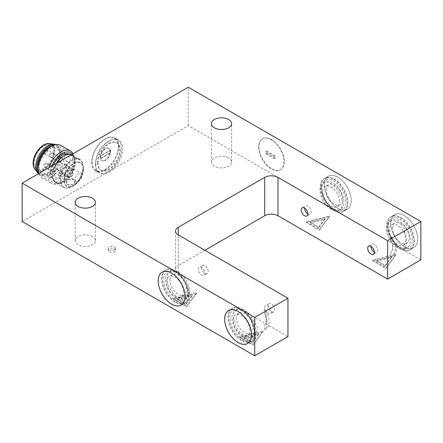 <?xml version="1.0" encoding="UTF-8"?>
<svg xmlns="http://www.w3.org/2000/svg" width="443" height="443" viewBox="0 0 443 443"><rect width="100%" height="100%" fill="white"/><g stroke="black" fill="none" stroke-linecap="round" stroke-linejoin="round"><path stroke-width="0.33" stroke-dasharray="2.21 1.66" d="M56.87 178.125A4.463 3.173 75.5 0 1 55.873 177.554A4.463 3.173 75.5 0 1 53.935 173.008A4.463 3.173 75.5 0 1 56.089 169.569A4.463 3.173 75.5 0 1 57.535 169.658A4.463 3.173 75.5 0 1 58.531 170.228A4.463 3.173 75.5 0 1 60.469 174.775A4.463 3.173 75.5 0 1 58.315 178.213A4.463 3.173 75.5 0 1 56.87 178.125L55.873 177.554L53.542 173.091L55.956 169.603L57.535 169.658L58.531 170.228L60.071 174.896L58.188 178.247L56.87 178.125M71.55 154.618A16.208 9.358 -60 0 1 72.12 154.9A16.208 9.358 -60 0 1 75.476 162.426A16.208 9.358 -60 0 1 68.36 178.679A16.208 9.358 -60 0 1 55.907 182.981A16.208 9.358 -60 0 1 52.551 175.561A16.208 9.358 -60 0 1 56.477 163.317M83.118 166.839A16.208 9.358 120 0 0 83.118 166.734A16.208 9.358 120 0 0 79.762 159.314A16.208 9.358 120 0 0 63.548 168.672A16.208 9.358 120 0 0 63.548 187.389A16.208 9.358 120 0 0 71.655 186.586A16.208 9.358 120 0 0 83.118 166.839M67.546 184.543L73.095 184.653L74.961 180.899L74.119 179.515L73.123 178.944L68.322 179.897L66.317 183.131L67.546 184.543M77.902 159.004L79.757 159.574L79.092 158.932L74.009 156.656L72.043 155.072L77.902 159.004M74.119 179.515A4.463 3.14 -14.5 0 0 73.123 178.944A4.463 3.14 -14.5 0 0 68.233 179.487A4.463 3.14 -14.5 0 0 66.284 182.992A4.463 3.14 -14.5 0 0 67.092 184.233A4.463 3.14 -14.5 0 0 68.084 184.809A4.463 3.14 -14.5 0 0 72.973 184.266A4.463 3.14 -14.5 0 0 74.928 180.761A4.463 3.14 -14.5 0 0 74.119 179.515M74.009 156.656L79.552 159.923L74.009 156.656M83.118 167.221A15.743 9.087 120 0 0 83.118 167.116A15.743 9.087 120 0 0 71.987 160.693A15.743 9.087 120 0 0 60.857 179.969A15.743 9.087 120 0 0 71.987 186.398A15.743 9.087 120 0 0 83.118 167.221M56.272 163.434A15.743 9.087 120 0 0 52.551 175.173A15.743 9.087 120 0 0 63.637 181.624A15.743 9.087 120 0 0 74.812 162.426A15.743 9.087 120 0 0 63.847 155.803M74.645 162.52A15.505 8.954 120 0 0 71.434 155.321A15.505 8.954 120 0 0 55.929 164.27A15.505 8.954 120 0 0 55.929 182.178A15.505 8.954 120 0 0 67.834 178.064A15.505 8.954 120 0 0 74.645 162.52M53.298 165.15A15.505 8.954 120 0 0 54.267 181.22A15.505 8.954 120 0 0 66.173 177.106A15.505 8.954 120 0 0 72.984 161.562A15.505 8.954 120 0 0 69.772 154.363A15.505 8.954 120 0 0 69.357 154.147M72.364 154.147A17.388 10.039 -60 0 1 74.313 160.693A17.388 10.039 -60 0 1 74.313 160.803A17.388 10.039 -60 0 1 62.02 181.984A17.388 10.039 -60 0 1 51.233 180.822A17.388 10.039 -60 0 1 51.676 166.086M48.996 167.637A18.794 10.854 120 0 0 51.626 183.491A18.794 10.854 120 0 0 61.023 182.56A18.794 10.854 120 0 0 74.313 159.663A18.794 10.854 120 0 0 74.313 159.541A18.794 10.854 120 0 0 73.051 153.749M60.785 145.376A18.794 10.854 -60 0 1 64.678 154.098A18.794 10.854 -60 0 1 56.427 172.942A18.794 10.854 -60 0 1 41.991 177.931A18.794 10.854 -60 0 1 38.713 173.573M38.098 168.174A17.388 10.039 120 0 0 50.341 175.301A17.388 10.039 120 0 0 62.684 154.092A17.388 10.039 120 0 0 50.391 146.882M61.355 154.845A15.505 8.954 120 0 0 58.144 147.646A15.505 8.954 120 0 0 42.639 156.6A15.505 8.954 120 0 0 42.639 174.503A15.505 8.954 120 0 0 54.544 170.394A15.505 8.954 120 0 0 61.355 154.845M38.098 169.348A15.505 8.954 120 0 0 40.977 173.545A15.505 8.954 120 0 0 52.883 169.431A15.505 8.954 120 0 0 59.694 153.887A15.505 8.954 120 0 0 56.482 146.688A15.505 8.954 120 0 0 51.41 146.295M38.646 173.363A16.917 9.768 120 0 0 40.274 174.763A16.917 9.768 120 0 0 53.265 170.278A16.917 9.768 120 0 0 60.691 153.322A16.917 9.768 120 0 0 57.186 145.47A16.917 9.768 120 0 0 55.159 144.756M38.53 173.678A16.917 9.768 120 0 0 39.277 174.193A16.917 9.768 120 0 0 52.268 169.702A16.917 9.768 120 0 0 59.694 152.746A16.917 9.768 120 0 0 56.189 144.894A16.917 9.768 120 0 0 55.707 144.645M34.881 168.899A15.034 8.683 120 0 0 36.559 170.455A15.034 8.683 120 0 0 48.11 166.463A15.034 8.683 120 0 0 54.71 151.39A15.034 8.683 120 0 0 51.598 144.407A15.034 8.683 120 0 0 49.411 143.731M35.457 169.713A15.034 8.683 120 0 0 36.226 170.262A15.034 8.683 120 0 0 47.778 166.275A15.034 8.683 120 0 0 54.378 151.196A15.034 8.683 120 0 0 51.266 144.219A15.034 8.683 120 0 0 50.402 143.82M53.382 151.766A13.628 7.869 120 0 0 50.557 145.437A13.628 7.869 120 0 0 36.935 153.306A13.628 7.869 120 0 0 36.935 169.038A13.628 7.869 120 0 0 47.401 165.427A13.628 7.869 120 0 0 53.382 151.766M69.994 161.357A13.628 7.869 120 0 0 67.17 155.028A13.628 7.869 120 0 0 53.548 162.897A13.628 7.869 120 0 0 53.548 178.629A13.628 7.869 120 0 0 64.013 175.018A13.628 7.869 120 0 0 69.994 161.357M60.392 162.016A2.348 1.357 120 0 0 61.937 159.945A2.348 1.357 120 0 0 61.577 158.057A2.348 1.357 120 0 0 59.229 159.414A2.348 1.357 120 0 0 59.229 162.127A2.348 1.357 120 0 0 60.392 162.016M60.298 175.494A2.348 1.357 120 0 0 61.843 173.429A2.348 1.357 120 0 0 61.488 171.535A2.348 1.357 120 0 0 59.14 172.892A2.348 1.357 120 0 0 59.14 175.605A2.348 1.357 120 0 0 60.298 175.494M66.162 165.455A2.348 1.357 120 0 0 67.707 163.384A2.348 1.357 120 0 0 67.347 161.49A2.348 1.357 120 0 0 64.999 162.847A2.348 1.357 120 0 0 64.999 165.56A2.348 1.357 120 0 0 66.162 165.455M420.85 259.864L188.275 125.59L22.15 221.5M188.275 125.59L188.275 87.221M91.756 162.132A19.032 10.986 120 0 0 95.699 170.843A19.032 10.986 120 0 0 114.726 159.857A19.032 10.986 120 0 0 114.726 137.884A19.032 10.986 120 0 0 100.063 142.978A19.032 10.986 120 0 0 91.756 162.132M204.887 250.273L178.307 265.617L178.307 234.928L178.307 273.292A9.397 5.427 180 0 1 175.555 269.455A9.397 5.427 180 0 1 178.307 265.617M178.307 273.292L287.95 336.591M196.581 293.432L173.324 299.191L186.614 306.861L196.581 293.432L196.581 292.668L173.324 298.421L186.614 306.096L196.581 292.668M228.643 157.913A10.1 5.831 0 0 0 217.635 156.645A10.1 5.831 0 0 0 211.4 162.033A10.1 5.831 0 0 0 214.357 166.158A10.1 5.831 0 0 0 225.365 167.426A10.1 5.831 0 0 0 231.6 162.033A10.1 5.831 0 0 0 228.643 157.913M92.421 236.556A10.1 5.831 0 0 0 81.412 235.294A10.1 5.831 0 0 0 75.177 240.682A10.1 5.831 0 0 0 78.134 244.807A10.1 5.831 0 0 0 89.143 246.07A10.1 5.831 0 0 0 95.378 240.682A10.1 5.831 0 0 0 92.421 236.556M263.031 331.796L239.774 337.555L253.064 345.224L263.031 331.796L263.031 331.032L239.774 336.785L253.064 344.46L263.031 331.032M329.481 216.705L306.224 222.458L319.514 230.133L329.481 216.705L329.481 215.935L306.224 221.694L319.514 229.363L329.481 215.935M395.931 255.068L372.674 260.822L385.964 268.497L395.931 255.068L395.931 254.304L372.674 260.058L385.964 267.727L395.931 254.304M372.674 260.822L372.674 260.058M385.964 268.497L385.964 267.727M376.788 260.512L391.457 256.885L385.172 265.351L376.788 260.512L376.788 261.281L391.457 257.654L391.457 256.885M391.457 257.654L385.172 266.121L385.172 265.351M385.172 266.121L376.788 261.281M306.224 222.458L306.224 221.694M319.514 230.133L319.514 229.363M310.338 222.148L325.007 218.521L318.722 226.988L310.338 222.148L310.338 222.918L325.007 219.285L325.007 218.521M325.007 219.285L318.722 227.757L318.722 226.988M318.722 227.757L310.338 222.918M239.774 337.555L239.774 336.785M253.064 345.224L253.064 344.46M243.888 337.245L258.557 333.612L252.272 342.085L243.888 337.245L243.888 338.009L258.557 334.382L258.557 333.612M258.557 334.382L252.272 342.849L252.272 342.085M252.272 342.849L243.888 338.009M173.324 299.191L173.324 298.421M186.614 306.861L186.614 306.096M177.438 298.881L192.107 295.248L185.822 303.721L177.438 298.881L177.438 299.645L192.107 296.018L192.107 295.248M192.107 296.018L185.822 304.485L185.822 303.721M185.822 304.485L177.438 299.645M208.21 271.376A4.701 2.713 -120 0 0 206.161 266.647A4.701 2.713 -120 0 0 202.54 265.385A4.701 2.713 -120 0 0 202.54 270.811A4.701 2.713 -120 0 0 207.235 273.525A4.701 2.713 -120 0 0 208.21 271.376M274.66 309.74A4.701 2.713 -120 0 0 272.611 305.011A4.701 2.713 -120 0 0 268.99 303.748A4.701 2.713 -120 0 0 268.99 309.175A4.701 2.713 -120 0 0 273.685 311.889A4.701 2.713 -120 0 0 274.66 309.74M95.743 164.431A19.032 10.986 120 0 0 99.686 173.147A19.032 10.986 120 0 0 118.713 162.155A19.032 10.986 120 0 0 118.713 140.182A19.032 10.986 120 0 0 104.05 145.282A19.032 10.986 120 0 0 95.743 164.431M98.069 163.09A15.743 9.087 -60 0 1 104.941 147.248A15.743 9.087 -60 0 1 117.068 143.034A15.743 9.087 -60 0 1 117.068 161.208A15.743 9.087 -60 0 1 101.331 170.295A15.743 9.087 -60 0 1 98.069 163.09M271.337 139.783A17.853 10.311 -120 0 0 262.411 138.897A17.853 10.311 -120 0 0 262.411 159.519A17.853 10.311 -120 0 0 280.264 169.824A17.853 10.311 -120 0 0 282.999 155.515A17.853 10.311 -120 0 0 271.337 139.783M404.237 215.553A19.032 10.986 -120 0 0 394.724 214.611A19.032 10.986 -120 0 0 394.724 236.584A19.032 10.986 -120 0 0 413.751 247.571A19.032 10.986 -120 0 0 416.669 232.32A19.032 10.986 -120 0 0 404.237 215.553M337.787 177.189A19.032 10.986 -120 0 0 328.274 176.248A19.032 10.986 -120 0 0 328.274 198.22A19.032 10.986 -120 0 0 347.301 209.207A19.032 10.986 -120 0 0 350.219 193.956A19.032 10.986 -120 0 0 337.787 177.189M400.25 217.856A19.032 10.986 60 0 1 412.682 234.624A19.032 10.986 60 0 1 409.764 249.874A19.032 10.986 60 0 1 390.737 238.888A19.032 10.986 60 0 1 390.737 216.915A19.032 10.986 60 0 1 400.25 217.856M400.25 247.399L400.25 247.399A17.15 9.901 60 0 1 388.123 226.39A17.15 9.901 60 0 1 400.25 219.39A17.15 9.901 60 0 1 412.378 240.394A17.15 9.901 60 0 1 400.25 247.399L399.254 246.823A15.743 9.087 -120 0 0 407.123 247.598A15.743 9.087 -120 0 0 405.899 227.497A15.743 9.087 -120 0 0 391.385 220.337A15.743 9.087 -120 0 0 388.123 227.541A15.743 9.087 -120 0 0 399.254 246.823L400.25 247.399M404.237 249.077A15.743 9.087 60 0 1 389.17 238.467A15.743 9.087 60 0 1 389.724 221.295A15.743 9.087 60 0 1 404.237 228.455L406.979 241.396L405.351 248.623L404.237 249.077L404.237 244.519C406.209 242.094 406.209 238.256 404.237 233.007A11.745 6.783 -120 0 0 391.717 224.756A11.745 6.783 -120 0 0 389.286 230.133A11.745 6.783 -120 0 0 394.414 241.956A11.745 6.783 -120 0 0 403.468 245.101A11.745 6.783 -120 0 0 404.237 244.519M333.8 179.493A19.032 10.986 60 0 1 346.232 196.26A19.032 10.986 60 0 1 343.314 211.51A19.032 10.986 60 0 1 324.287 200.524A19.032 10.986 60 0 1 324.287 178.546A19.032 10.986 60 0 1 333.8 179.493M333.8 209.03L333.8 209.03A17.15 9.901 60 0 1 321.673 188.026A17.15 9.901 60 0 1 333.8 181.026A17.15 9.901 60 0 1 345.928 202.03A17.15 9.901 60 0 1 333.8 209.03L332.804 208.454A15.743 9.087 -120 0 0 340.673 209.234A15.743 9.087 -120 0 0 340.673 191.06A15.743 9.087 -120 0 0 324.935 181.973A15.743 9.087 -120 0 0 321.673 189.178A15.743 9.087 -120 0 0 332.804 208.454L333.8 209.03M331.142 209.417A15.743 9.087 60 0 1 320.859 195.546A15.743 9.087 60 0 1 323.274 182.931A15.743 9.087 60 0 1 339.011 192.018A15.743 9.087 60 0 1 339.011 210.192A15.743 9.087 60 0 1 331.142 209.417M339.449 201.36A11.745 6.783 -120 0 0 334.321 189.538A11.745 6.783 -120 0 0 325.267 186.392A11.745 6.783 -120 0 0 322.836 191.769A11.745 6.783 -120 0 0 327.964 203.592A11.745 6.783 -120 0 0 337.018 206.737A11.745 6.783 -120 0 0 339.449 201.36M175.649 301.871A19.032 10.986 -120 0 0 185.163 302.818A19.032 10.986 -120 0 0 185.163 280.845A19.032 10.986 -120 0 0 166.136 269.853A19.032 10.986 -120 0 0 163.218 285.104A19.032 10.986 -120 0 0 175.649 301.871M175.649 272.334A17.15 9.901 -120 0 0 163.522 279.334A17.15 9.901 -120 0 0 175.649 300.337A17.15 9.901 -120 0 0 187.777 293.338A17.15 9.901 -120 0 0 175.649 272.334L176.646 272.91A15.743 9.087 60 0 1 187.777 292.186A15.743 9.087 60 0 1 184.515 299.39A15.743 9.087 60 0 1 168.777 290.303A15.743 9.087 60 0 1 168.777 272.129A15.743 9.087 60 0 1 176.646 272.91L175.649 272.334M178.307 271.947A15.743 9.087 -120 0 0 170.439 271.171A15.743 9.087 -120 0 0 170.439 289.345A15.743 9.087 -120 0 0 186.176 298.432A15.743 9.087 -120 0 0 188.591 285.818A15.743 9.087 -120 0 0 178.307 271.947M170.001 280.004A11.745 6.783 60 0 1 172.432 274.627A11.745 6.783 60 0 1 181.486 277.778A11.745 6.783 60 0 1 186.614 289.595A11.745 6.783 60 0 1 184.183 294.977A11.745 6.783 60 0 1 175.129 291.826A11.745 6.783 60 0 1 170.001 280.004M242.099 340.241A19.032 10.986 -120 0 0 251.613 341.182A19.032 10.986 -120 0 0 251.613 319.209A19.032 10.986 -120 0 0 232.586 308.223A19.032 10.986 -120 0 0 229.668 323.468A19.032 10.986 -120 0 0 242.099 340.241M242.099 310.698A17.15 9.901 -120 0 0 229.972 317.697A17.15 9.901 -120 0 0 242.099 338.701A17.15 9.901 -120 0 0 254.227 331.702A17.15 9.901 -120 0 0 242.099 310.698L243.096 311.274A15.743 9.087 60 0 1 254.227 330.55A15.743 9.087 60 0 1 250.965 337.76A15.743 9.087 60 0 1 249.741 338.275A15.743 9.087 60 0 1 234.674 327.665A15.743 9.087 60 0 1 235.227 310.493A15.743 9.087 60 0 1 243.096 311.274L242.099 310.698M251.402 337.311L252.743 336.73L256.37 332.992L257.571 327.654L251.402 316.69A15.743 9.087 -120 0 0 236.889 309.535A15.743 9.087 -120 0 0 236.335 326.707A15.743 9.087 -120 0 0 251.402 337.311L251.402 332.759A11.745 6.783 60 0 1 250.633 333.341A11.745 6.783 60 0 1 238.882 326.557A11.745 6.783 60 0 1 238.882 312.991A11.745 6.783 60 0 1 251.402 321.247L253.274 327.842L251.402 332.759M307.885 213.825A4.701 2.713 -120 0 0 310.233 214.058A4.701 2.713 -120 0 0 310.233 208.636A4.701 2.713 -120 0 0 305.537 205.923A4.701 2.713 -120 0 0 304.562 208.072M326.159 189.848A11.745 6.783 60 0 1 328.59 184.471A11.745 6.783 60 0 1 340.34 191.254A11.745 6.783 60 0 1 340.34 204.816A11.745 6.783 60 0 1 331.286 201.67A11.745 6.783 60 0 1 326.159 189.848M321.042 186.896A18.983 10.959 60 0 1 324.974 178.208A18.983 10.959 60 0 1 343.956 189.167A18.983 10.959 60 0 1 343.956 211.084A18.983 10.959 60 0 1 329.326 206.001A18.983 10.959 60 0 1 321.042 186.896M324.365 184.975A18.983 10.959 60 0 1 328.296 176.286A18.983 10.959 60 0 1 347.279 187.245A18.983 10.959 60 0 1 347.279 209.168A18.983 10.959 60 0 1 332.649 204.079A18.983 10.959 60 0 1 324.365 184.975M374.335 252.194A4.701 2.713 -120 0 0 376.683 252.427A4.701 2.713 -120 0 0 376.683 247A4.701 2.713 -120 0 0 371.987 244.287A4.701 2.713 -120 0 0 371.012 246.435M392.609 228.211A11.745 6.783 60 0 1 395.04 222.835A11.745 6.783 60 0 1 406.79 229.618A11.745 6.783 60 0 1 406.79 243.185A11.745 6.783 60 0 1 397.736 240.034A11.745 6.783 60 0 1 392.609 228.211M387.492 225.26A18.983 10.959 60 0 1 391.424 216.572A18.983 10.959 60 0 1 410.406 227.53A18.983 10.959 60 0 1 410.406 249.448A18.983 10.959 60 0 1 395.776 244.364A18.983 10.959 60 0 1 387.492 225.26M390.815 223.344A18.983 10.959 60 0 1 394.746 214.65A18.983 10.959 60 0 1 413.729 225.609A18.983 10.959 60 0 1 413.729 247.532A18.983 10.959 60 0 1 399.099 242.443A18.983 10.959 60 0 1 390.815 223.344M271.337 311.656A4.701 2.713 60 0 1 270.363 313.81A4.701 2.713 60 0 1 265.667 311.097A4.701 2.713 60 0 1 265.667 305.67A4.701 2.713 60 0 1 269.289 306.927A4.701 2.713 60 0 1 271.337 311.656M249.741 329.88A11.745 6.783 -120 0 0 244.614 318.057A11.745 6.783 -120 0 0 235.56 314.912A11.745 6.783 -120 0 0 235.56 328.473A11.745 6.783 -120 0 0 247.31 335.257A11.745 6.783 -120 0 0 249.741 329.88M254.858 332.831A18.983 10.959 -120 0 0 246.574 313.733A18.983 10.959 -120 0 0 231.944 308.644A18.983 10.959 -120 0 0 231.944 330.567A18.983 10.959 -120 0 0 250.926 341.525A18.983 10.959 -120 0 0 254.858 332.831M204.887 273.292A4.701 2.713 60 0 1 203.913 275.441A4.701 2.713 60 0 1 199.217 272.733A4.701 2.713 60 0 1 199.217 267.306A4.701 2.713 60 0 1 202.839 268.563A4.701 2.713 60 0 1 204.887 273.292M183.291 291.516A11.745 6.783 -120 0 0 178.164 279.694A11.745 6.783 -120 0 0 169.11 276.548A11.745 6.783 -120 0 0 169.11 290.11A11.745 6.783 -120 0 0 180.86 296.893A11.745 6.783 -120 0 0 183.291 291.516M188.408 294.468A18.983 10.959 -120 0 0 180.124 275.363A18.983 10.959 -120 0 0 165.494 270.28A18.983 10.959 -120 0 0 165.494 292.197A18.983 10.959 -120 0 0 184.476 303.162A18.983 10.959 -120 0 0 188.408 294.468M97.405 162.708A15.743 9.087 120 0 0 100.666 169.913A15.743 9.087 120 0 0 116.404 160.826A15.743 9.087 120 0 0 116.404 142.646A15.743 9.087 120 0 0 104.277 146.866A15.743 9.087 120 0 0 97.405 162.708M95.411 163.855A18.562 10.715 120 0 0 99.254 172.355A18.562 10.715 120 0 0 117.816 161.64A18.562 10.715 120 0 0 117.816 140.209A18.562 10.715 120 0 0 103.512 145.177A18.562 10.715 120 0 0 95.411 163.855M92.089 161.939A18.562 10.715 120 0 0 95.932 170.433A18.562 10.715 120 0 0 114.493 159.718A18.562 10.715 120 0 0 114.493 138.288A18.562 10.715 120 0 0 100.19 143.261A18.562 10.715 120 0 0 92.089 161.939M110.401 150.443L100.688 156.052A7.049 4.07 120 0 0 100.688 158.66A7.049 4.07 120 0 0 102.023 160.659A7.049 4.07 120 0 0 106.913 159.297A7.049 4.07 120 0 0 110.401 153.056L110.401 150.443A7.049 4.07 120 0 0 109.067 148.449A7.049 4.07 120 0 0 104.177 149.812A7.049 4.07 120 0 0 100.688 156.052L100.356 155.858A7.049 4.07 120 0 0 100.356 158.472A7.049 4.07 120 0 0 101.691 160.466A7.049 4.07 120 0 0 106.58 159.103A7.049 4.07 120 0 0 110.069 152.868A7.049 4.07 120 0 0 110.069 150.255A7.049 4.07 120 0 0 108.734 148.255A7.049 4.07 120 0 0 103.845 149.618A7.049 4.07 120 0 0 100.356 155.858L110.069 150.255L110.069 152.868L110.401 153.056A7.049 4.07 120 0 0 110.401 150.443L110.069 150.255M100.688 156.052L100.688 158.66L100.356 158.472L100.356 155.858M100.688 158.66L110.401 153.056M110.069 152.868L100.356 158.472M271.67 139.589A17.853 10.311 60 0 1 283.332 155.327A17.853 10.311 60 0 1 280.596 169.636A17.853 10.311 60 0 1 262.743 159.325A17.853 10.311 60 0 1 262.743 138.709A17.853 10.311 60 0 1 271.67 139.589M390.947 256.746A15.743 9.087 -120 0 0 392.171 256.231A15.743 9.087 -120 0 0 390.947 236.125L397.116 247.089L395.915 252.427L392.288 256.165L390.947 256.746L390.947 252.194A11.745 6.783 -120 0 0 390.947 240.682L390.947 236.125M390.947 240.682C393.395 245.655 393.395 249.492 390.947 252.194M266.852 153.306L275.158 158.101L275.158 155.803L266.852 151.008L266.852 153.306L265.855 153.882L265.855 151.578L274.162 156.373L274.162 158.677L265.855 153.882M274.162 158.677L275.158 158.101M274.162 156.373L275.158 155.803M265.855 151.578L266.852 151.008M264.692 329.642L264.692 325.084C266.664 322.659 266.664 318.822 264.692 313.578L264.692 309.02A15.743 9.087 60 0 1 265.916 329.127A15.743 9.087 60 0 1 264.692 329.642L265.806 329.188L267.434 321.961L264.692 309.02M264.692 313.578A11.745 6.783 60 0 1 264.692 325.084M83.284 169.027A13.628 7.869 -60 0 1 77.303 182.693A13.628 7.869 -60 0 1 66.838 186.304A13.628 7.869 -60 0 1 66.838 170.572A13.628 7.869 -60 0 1 80.46 162.703A13.628 7.869 -60 0 1 83.284 169.027M83.118 169.121A13.39 7.73 120 0 0 80.344 162.908A13.39 7.73 120 0 0 66.954 170.638A13.39 7.73 120 0 0 66.954 186.099A13.39 7.73 120 0 0 77.237 182.549A13.39 7.73 120 0 0 83.118 169.121M83.284 169.22A13.39 7.73 120 0 0 80.51 163.002A13.39 7.73 120 0 0 67.12 170.732A13.39 7.73 120 0 0 67.12 186.198A13.39 7.73 120 0 0 77.403 182.643A13.39 7.73 120 0 0 83.284 169.22M83.45 169.126A13.628 7.869 120 0 0 80.626 162.797A13.628 7.869 120 0 0 67.004 170.666A13.628 7.869 120 0 0 67.004 186.398A13.628 7.869 120 0 0 77.47 182.787A13.628 7.869 120 0 0 83.45 169.126M66.001 176.231A4.463 3.173 -104.5 0 1 61.666 171.895A4.463 3.173 75.5 0 1 62.358 168.6C61.416 169.569 61.184 170.671 61.666 171.895L64.169 174.453L64.468 173.567L66.987 171.352A4.463 3.14 -14.5 0 0 64.468 173.567A4.463 3.14 165.5 0 0 64.279 175.234A4.463 3.14 165.5 0 0 70.215 176.884L66.766 175.954L66.001 176.231A4.463 3.173 -104.5 0 0 67.419 175.218L68.3 168.661L71.976 168.528L73.339 168.899L73.671 170.001L73.87 169.663L68.05 166.297L67.026 165.256L66.157 165.161L73.804 169.619L72.336 171.07L72.735 174.675C72.359 175.971 71.517 176.707 70.215 176.884A4.463 3.14 -14.5 0 0 72.735 174.675A4.463 3.14 165.5 0 0 72.923 173.003L72.685 172.083M76.285 181.447A4.701 2.713 -60 0 1 75.31 179.271A4.701 2.713 -60 0 1 77.375 174.559A4.701 2.713 -60 0 1 80.98 173.313A4.701 2.713 -60 0 1 81.833 176.552A4.701 2.713 -60 0 1 76.285 181.447L66.766 175.954L67.419 175.218A4.463 3.173 75.5 0 0 68.111 171.917A4.463 3.173 -104.5 0 0 63.77 167.587A4.463 3.173 -104.5 0 0 62.358 168.6L65.702 167.166L68.3 168.661M72.336 171.07L69.739 169.569L66.987 171.352A4.463 3.14 165.5 0 1 72.923 173.003M61.333 172.82A4.701 2.713 120 0 0 64.938 171.574A4.701 2.713 120 0 0 67.004 166.861A4.701 2.713 120 0 0 66.029 164.68A4.701 2.713 120 0 0 61.333 167.393A4.701 2.713 120 0 0 61.333 172.82L66.766 175.954M65.702 167.166L66.157 165.161M69.739 169.569L68.05 166.297L66.223 165.211M64.157 174.448L64.279 175.234M109.255 249.858A3.682 2.126 0 0 0 113.264 250.317A3.682 2.126 0 0 0 115.54 248.357A3.682 2.126 0 0 0 114.46 246.851A3.682 2.126 0 0 0 110.451 246.391A3.682 2.126 0 0 0 108.175 248.357A3.682 2.126 0 0 0 109.255 249.858M109.255 251.779A3.682 2.126 0 0 0 113.264 252.239A3.682 2.126 0 0 0 115.54 250.273A3.682 2.126 0 0 0 111.857 248.146A3.682 2.126 0 0 0 108.175 250.273A3.682 2.126 0 0 0 109.255 251.779M51.886 157.199A2.348 1.357 -60 0 1 51.875 157.204A2.348 1.357 -60 0 1 50.712 157.315A2.348 1.357 -60 0 1 50.712 154.601A2.348 1.357 -60 0 1 53.06 153.245A2.348 1.357 -60 0 1 53.42 155.128A2.348 1.357 -60 0 1 51.886 157.199M46.116 153.76A2.348 1.357 -60 0 1 46.105 153.765A2.348 1.357 -60 0 1 44.942 153.876A2.348 1.357 -60 0 1 44.942 151.163A2.348 1.357 -60 0 1 47.29 149.806A2.348 1.357 -60 0 1 47.65 151.689A2.348 1.357 -60 0 1 46.116 153.76M46.028 167.238A2.348 1.357 -60 0 1 46.011 167.249A2.348 1.357 -60 0 1 44.854 167.354A2.348 1.357 -60 0 1 44.854 164.646A2.348 1.357 -60 0 1 47.202 163.29A2.348 1.357 -60 0 1 47.562 165.173A2.348 1.357 -60 0 1 46.028 167.238M404.237 233.007L404.237 228.455M251.402 321.247L251.402 316.69M55.907 182.981L63.548 187.389M72.12 154.9L72.785 155.288M79.092 158.932L79.762 159.314M72.043 155.072L71.838 155.421M79.757 159.574L79.552 159.923M83.118 167.116L83.118 166.734M71.987 186.398L71.655 186.586M52.551 175.173L52.551 175.561M54.267 181.22L55.929 182.178M69.772 154.363L71.434 155.321M74.313 160.693L74.313 159.541M62.02 181.984L61.023 182.56M41.991 177.931L51.626 183.491M40.977 173.545L42.639 174.503M56.482 146.688L58.144 147.646M39.277 174.193L40.274 174.763M56.189 144.894L57.186 145.47M36.226 170.262L36.559 170.455M51.266 144.219L51.598 144.407M36.935 169.038L53.548 178.629M50.557 145.437L67.17 155.028M67.347 161.49L53.06 153.245A2.348 2.348 0 0 0 49.854 154.103A2.348 2.348 0 0 0 50.712 157.315L64.999 165.56M61.577 158.057L47.29 149.806A2.348 2.348 0 0 0 44.084 150.67A2.348 2.348 0 0 0 44.942 153.876L59.229 162.127M61.488 171.535L47.202 163.29A2.348 2.348 0 0 0 43.99 164.148A2.348 2.348 0 0 0 44.854 167.354L59.14 175.605M175.555 231.091L175.555 269.455M95.699 170.843L99.686 173.147M114.726 137.884L118.713 140.182M231.6 162.033L231.6 123.669M211.4 162.033L211.4 123.669M95.378 240.682L95.378 202.318M75.177 240.682L75.177 202.318M409.764 249.874L413.751 247.571M390.737 216.915L394.724 214.611M388.123 227.541L388.123 226.39M405.351 248.628L407.123 247.598M389.724 221.295L391.385 220.337M343.314 211.51L347.301 209.207M324.287 178.546L328.274 176.248M321.673 189.178L321.673 188.026M339.011 210.192L340.673 209.234M323.274 182.931L324.935 181.973M166.136 269.853L162.149 272.157M185.163 302.818L181.176 305.116M187.777 292.186L187.777 293.338M170.439 271.171L168.777 272.129M186.176 298.432L184.515 299.39M232.586 308.223L228.599 310.521M251.613 341.182L247.626 343.486M254.227 330.55L254.227 331.702M236.889 309.535L235.227 310.493M252.743 336.73L250.965 337.76M306.91 215.979L310.233 214.058M302.215 207.839L305.537 205.923M337.018 206.737L340.34 204.816M325.267 186.392L328.59 184.471M343.956 211.084L347.279 209.168M324.974 178.208L328.296 176.286M373.36 254.343L376.683 252.427M368.665 246.203L371.987 244.287M403.468 245.101L406.79 243.185M391.717 224.756L395.04 222.835M410.406 249.448L413.729 247.532M391.424 216.572L394.746 214.65M268.99 303.748L265.667 305.67M273.685 311.889L270.363 313.81M238.882 312.991L235.56 314.912M250.633 333.341L247.31 335.257M231.944 308.644L229.291 310.178M250.926 341.525L248.274 343.054M202.54 265.385L199.217 267.306M207.235 273.525L203.913 275.441M172.432 274.627L169.11 276.548M184.183 294.977L180.86 296.893M165.494 270.28L162.841 271.814M184.476 303.162L181.824 304.69M100.666 169.913L101.331 170.295M116.404 142.646L117.068 143.034M95.932 170.433L99.254 172.355M114.493 138.288L117.816 140.209M108.734 148.255L109.067 148.449M101.691 160.466L102.023 160.659M262.743 138.709L262.411 138.897M280.596 169.636L280.264 169.824M73.339 168.899L80.98 173.313M63.77 167.587L64.711 167.343M66.029 164.68L67.026 165.256M115.54 250.273L115.54 248.357M108.175 250.273L108.175 248.357"/><path stroke-width="0.66" d="M56.477 163.317A16.208 9.358 -60 0 1 64.013 155.703A16.208 9.358 -60 0 1 71.55 154.618M63.847 155.803A15.743 9.087 120 0 0 63.681 155.897A15.743 9.087 120 0 0 56.272 163.434M69.357 154.147A15.505 8.954 120 0 0 53.298 165.15M51.676 166.086A17.388 10.039 -60 0 1 72.364 154.147M73.051 153.749A18.794 10.854 120 0 0 70.42 150.936A18.794 10.854 120 0 0 48.996 167.637M38.713 173.573A18.794 10.854 -60 0 1 38.098 169.326A18.794 10.854 -60 0 1 51.388 146.306A18.794 10.854 -60 0 1 60.785 145.376L70.42 150.936M51.388 146.306L50.391 146.882A17.388 10.039 120 0 0 38.098 168.174L38.098 169.326A15.505 8.954 120 0 1 51.41 146.295M55.159 144.756A16.917 9.768 120 0 0 40.274 155.233A16.917 9.768 120 0 0 38.646 173.363M55.707 144.645A16.917 9.768 120 0 0 53.73 144.13A16.917 9.768 120 0 0 39.277 154.657A16.917 9.768 120 0 0 37.384 172.443A16.917 9.768 120 0 0 38.53 173.678M53.73 144.13L49.411 143.731A15.034 8.683 120 0 0 36.559 153.09A15.034 8.683 120 0 0 34.881 168.899L37.384 172.443M50.402 143.82A15.034 8.683 120 0 0 36.226 152.901A15.034 8.683 120 0 0 35.457 169.713M287.95 298.228L287.95 336.591L254.725 355.779L22.15 221.5L22.15 183.136L254.725 317.409L287.95 298.228L178.307 234.928L178.307 227.253A9.397 5.427 0 0 0 175.555 231.091A9.397 5.427 0 0 0 178.307 234.928M387.625 240.682L387.625 279.046L277.982 215.747L277.982 177.383L387.625 240.682L420.85 221.5L188.275 87.221L22.15 183.136M277.982 177.383A9.397 5.427 0 0 0 264.692 177.383L264.692 215.747A9.397 5.427 180 0 1 277.982 215.747M264.692 215.747L204.887 250.273M387.625 279.046L420.85 259.864L420.85 221.5M178.307 227.253L264.692 177.383M214.357 127.794A10.1 5.831 180 0 1 211.4 123.669A10.1 5.831 180 0 1 221.5 117.838A10.1 5.831 180 0 1 231.6 123.669A10.1 5.831 180 0 1 225.365 129.057A10.1 5.831 180 0 1 214.357 127.794M78.134 206.444A10.1 5.831 180 0 1 75.177 202.318A10.1 5.831 180 0 1 85.277 196.487A10.1 5.831 180 0 1 95.378 202.318A10.1 5.831 180 0 1 89.143 207.706A10.1 5.831 180 0 1 78.134 206.444M367.69 248.357A4.701 2.713 60 0 1 368.665 246.203A4.701 2.713 60 0 1 373.36 248.916A4.701 2.713 60 0 1 373.36 254.343A4.701 2.713 60 0 1 369.739 253.086A4.701 2.713 60 0 1 367.69 248.357M301.24 209.993A4.701 2.713 60 0 1 302.215 207.839A4.701 2.713 60 0 1 306.91 210.552A4.701 2.713 60 0 1 306.91 215.979A4.701 2.713 60 0 1 303.289 214.717A4.701 2.713 60 0 1 301.24 209.993M254.725 355.779L254.725 317.409M171.662 304.175A19.032 10.986 60 0 1 159.231 287.407A19.032 10.986 60 0 1 162.149 272.157A19.032 10.986 60 0 1 181.176 283.143A19.032 10.986 60 0 1 181.176 305.116A19.032 10.986 60 0 1 171.662 304.175M238.112 342.539A19.032 10.986 60 0 1 225.681 325.771A19.032 10.986 60 0 1 228.599 310.521A19.032 10.986 60 0 1 247.626 321.507A19.032 10.986 60 0 1 247.626 343.486A19.032 10.986 60 0 1 238.112 342.539M304.562 208.072L304.562 208.072A4.701 2.713 -120 0 0 307.885 213.825M371.012 246.435L371.012 246.435A4.701 2.713 -120 0 0 374.335 252.194M251.535 334.753A18.983 10.959 -120 0 0 243.251 315.649A18.983 10.959 -120 0 0 228.621 310.565A18.983 10.959 -120 0 0 228.621 332.483A18.983 10.959 -120 0 0 247.604 343.441A18.983 10.959 -120 0 0 251.535 334.753M185.085 296.389A18.983 10.959 -120 0 0 176.801 277.285A18.983 10.959 -120 0 0 162.171 272.196A18.983 10.959 -120 0 0 162.171 294.119A18.983 10.959 -120 0 0 181.154 305.077A18.983 10.959 -120 0 0 185.085 296.389M63.681 155.897L64.013 155.703M229.291 310.178L228.621 310.565M248.274 343.054L247.604 343.441M162.841 271.814L162.171 272.196M181.824 304.69L181.154 305.077"/></g></svg>
